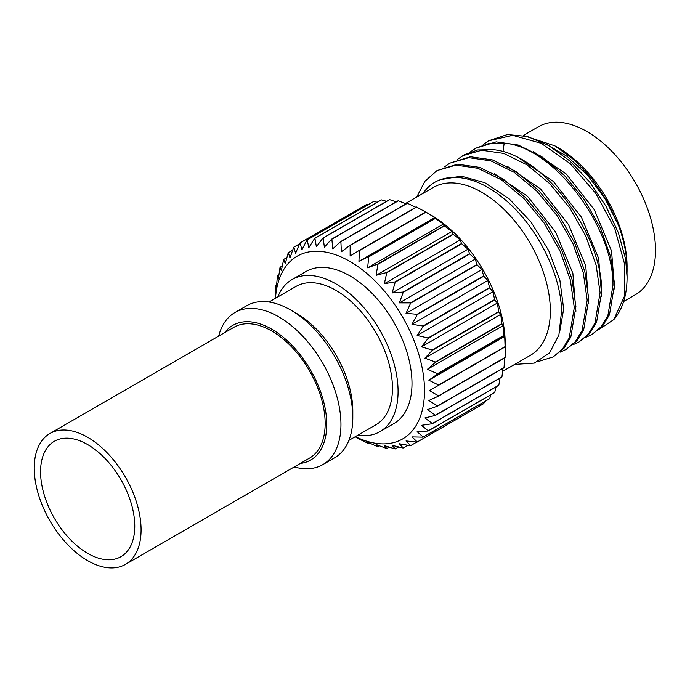 <?xml version="1.0" encoding="UTF-8"?>
<svg xmlns="http://www.w3.org/2000/svg" width="690" height="690" viewBox="0 0 690 690"><rect width="100%" height="100%" fill="white"/><g stroke="black" fill="none" stroke-linecap="round" stroke-linejoin="round"><path stroke-width="1.03" d="M523.244 135.525L538.45 126.744A96.962 55.985 60 0 1 613.177 152.723A96.962 55.985 60 0 1 655.5 250.306A96.962 55.985 60 0 1 635.421 294.699L623.648 301.487M627.081 266.72A96.962 55.985 -120 0 0 558.512 147.953L554.846 145.84L574.158 159.925L591.96 178.77L607.045 201.006L618.369 225.009A100.179 57.839 60 0 1 627.081 269.341A100.179 57.839 60 0 1 627.02 272.705M523.831 135.645L554.846 145.84M599.722 329.018L613.859 319.53L624.39 296.346L624.752 264.624L614.816 228.683L595.789 193.398L570.138 163.59L541.21 143.313L512.782 135.335L488.58 140.803L483.207 144.529M618.369 225.009L605.19 198.953L587.742 175.476L567.473 156.621L546.075 144.055M614.583 288.938L611.538 250.927L594.306 209.726L566.3 174.053L533.18 151.498M601.697 296.381L598.644 258.37L581.411 217.169L553.406 181.496L520.295 158.942M585.905 337.289L591.856 334.581L601.102 326.81L607.873 315.692L612.97 285.281C613.738 227.079 553.561 146.763 504.192 143.149L502.984 151.757M613.859 319.53A109.727 63.351 -120 0 0 627.081 277.139A109.727 63.351 -120 0 0 625.64 259.121L618.343 232.685L606.001 206.25L589.476 181.755L569.923 161.003L548.723 145.538L527.376 136.491L507.392 134.55L488.58 140.803M625.64 259.121L627.081 277.139M591.856 334.581L602.715 325.878L609.486 314.761L614.583 284.349L610.641 256.758L600.3 227.726L584.404 199.764L564.273 175.32L541.581 156.526L518.233 145.038L496.188 141.864L475.686 148.246L488.986 143.442L504.192 143.149M462.792 155.69L481.689 150.239L503.726 153.413L527.074 164.901L549.766 183.695L569.906 208.138L585.793 236.092L596.134 265.132L600.084 292.724L594.978 323.136L588.216 334.253L578.97 342.024L589.821 333.322L596.591 322.204L601.697 291.792C602.456 233.591 542.288 153.275 492.91 149.661L477.704 149.954L464.405 154.758L457.427 159.416M470.313 151.972L475.686 148.246M560.125 352.176L566.076 349.468L575.322 341.697L582.093 330.579L587.19 300.167L583.248 272.576L572.907 243.536L557.011 215.582L536.88 191.139L514.188 172.345L490.84 160.848L468.795 157.682L449.906 163.133L444.533 166.859M578.97 342.024L573.011 344.733M588.803 303.824L585.75 265.814L568.525 224.604L540.52 188.939L507.4 166.385M575.909 311.268L572.864 273.257L555.631 232.047L527.626 196.383L494.506 173.828M559.581 332.425L563.678 308.913L559.926 280.528L548.662 250.47L531.067 222.111L508.996 198.642L484.846 182.712L461.205 176.131L440.617 179.667M538.295 361.508L553.182 356.911L562.428 349.131L569.198 338.014L574.296 307.611L570.354 280.019L560.013 250.979L544.117 223.025L523.986 198.573L501.294 179.788L477.946 168.291L455.909 165.126L437.012 170.577L424.902 181.306L416.717 197.03M566.076 349.468L576.935 340.765L583.706 329.647L588.803 299.236L584.853 271.644L574.52 242.604L558.624 214.65L538.485 190.207L515.801 171.413L492.453 159.925L470.408 156.751L449.906 163.133M553.182 356.911L564.041 348.209L570.811 337.091L575.909 306.679L571.967 279.088L561.625 250.047L545.73 222.094L525.599 197.642L502.907 178.857L479.559 167.368L457.513 164.194L437.012 170.577M514.654 364.415L534.284 363.104L549.507 352.97L558.891 335.03L561.582 311.018C560.979 273.033 535.406 223.646 502.941 197.909C473.055 173.095 440.073 170.577 424.385 191.579A100.179 57.839 -120 0 0 422.979 193.416M405.289 203.628L433.294 187.456A96.962 55.985 -120 0 1 508.013 213.434A96.962 55.985 -120 0 1 550.344 311.018A96.962 55.985 60 0 1 530.256 355.41L502.605 371.375M275.301 296.338A115.558 66.714 60 0 1 275.301 296.295A115.558 66.714 60 0 1 275.301 296.157L275.819 285.971A115.558 66.714 60 0 1 275.845 285.72L276.423 287.169L277.397 276.267A115.558 66.714 60 0 1 277.449 276.035L278.415 278.432L280.011 267.435A115.558 66.714 60 0 1 280.088 267.228L281.373 270.566L283.633 259.595A115.558 66.714 60 0 1 283.737 259.414L285.255 263.692L288.204 252.851A115.558 66.714 60 0 1 288.334 252.695L290.007 257.896L293.681 247.287A115.558 66.714 60 0 1 293.828 247.158L295.579 253.247L299.978 242.975A115.558 66.714 60 0 1 300.15 242.88L301.884 249.815L307.015 239.973A115.558 66.714 60 0 1 307.205 239.913L308.853 247.632L314.709 238.317A115.558 66.714 60 0 1 314.916 238.3L316.382 246.735L322.954 238.041A115.558 66.714 60 0 1 323.17 238.05L324.386 247.132L331.649 239.137A115.558 66.714 60 0 1 331.873 239.18L332.753 248.831L340.67 241.586A115.558 66.714 60 0 1 340.895 241.664L341.369 251.79L349.899 245.373A115.558 66.714 60 0 1 350.132 245.485L350.132 255.981L359.223 250.427A115.558 66.714 60 0 1 359.456 250.573L358.929 261.346L368.52 256.706A115.558 66.714 60 0 1 368.753 256.878L367.632 267.815L377.663 264.106A115.558 66.714 60 0 1 377.896 264.305L376.136 275.31L386.547 272.55A115.558 66.714 60 0 1 386.762 272.774L384.339 283.728L395.034 281.908A115.558 66.714 60 0 1 395.241 282.158L392.118 292.957L403.029 292.077A115.558 66.714 60 0 1 403.227 292.344L399.381 302.884L410.429 302.91A115.558 66.714 60 0 1 410.61 303.195L406.022 313.372L417.131 314.278A115.558 66.714 60 0 1 417.286 314.571L411.973 324.291L423.048 326.025A115.558 66.714 60 0 1 423.186 326.327L417.139 335.487L428.102 337.997A115.558 66.714 60 0 1 428.214 338.298L421.469 346.829L432.225 350.046A115.558 66.714 60 0 1 432.32 350.348L424.893 358.162L435.373 362A115.558 66.714 60 0 1 435.442 362.302L427.369 369.34L437.503 373.721A115.558 66.714 60 0 1 437.546 374.006L428.87 380.216L438.581 385.037A115.558 66.714 60 0 1 438.59 385.322L429.37 390.644L438.59 395.819A115.558 66.714 60 0 1 438.581 396.086L505.08 357.687A115.558 66.714 -120 0 0 505.097 357.42L505.227 344.043A105.51 60.918 -120 0 0 430.62 214.823L425.894 212.089M438.581 396.086L428.87 400.493L437.546 405.918A115.558 66.714 60 0 1 437.503 406.16L504.011 367.77A115.558 66.714 -120 0 0 504.045 367.52L504.657 357.938M437.503 406.16L427.369 409.636L435.442 415.199A115.558 66.714 60 0 1 435.373 415.423L501.88 377.025A115.558 66.714 -120 0 0 501.949 376.809L502.95 368.374M435.373 415.423L424.893 417.95L432.32 423.548A115.558 66.714 60 0 1 432.225 423.746L498.732 385.348A115.558 66.714 -120 0 0 498.827 385.158L500.086 378.06M432.225 423.746L421.469 425.325L428.214 430.853A115.558 66.714 60 0 1 428.102 431.026L494.601 392.627A115.558 66.714 -120 0 0 494.721 392.463L496.075 386.892M428.102 431.026L417.139 431.673L423.186 437.02A115.558 66.714 60 0 1 423.048 437.158L489.546 398.768A115.558 66.714 -120 0 0 489.684 398.622L490.901 394.766M423.048 437.158L411.973 436.908L417.286 441.971A115.558 66.714 60 0 1 417.131 442.074L483.63 403.676A115.558 66.714 -120 0 0 483.793 403.572L484.544 401.658M417.131 442.074L406.022 440.953L410.61 445.628A115.558 66.714 60 0 1 410.429 445.706L399.381 443.765L403.227 447.957A115.558 66.714 60 0 1 403.029 448L392.118 445.309L395.241 448.923A115.558 66.714 60 0 1 395.034 448.931L384.339 445.559L386.762 448.517A115.558 66.714 60 0 1 386.547 448.491L376.136 444.507L377.896 446.741A115.558 66.714 60 0 1 377.663 446.68L367.632 442.178L368.753 443.618A115.558 66.714 60 0 1 368.52 443.523L359.456 439.194A115.558 66.714 60 0 1 359.223 439.064L355.186 436.761M275.5 298.287A105.51 60.918 60 0 1 352.642 263.062A105.51 60.918 60 0 1 424.505 390.644A105.51 60.918 60 0 1 355.385 436.649M275.301 296.295L275.301 298.399L275.301 296.295M429.37 390.644L505.097 346.923A115.558 66.714 -120 0 0 505.08 346.647L504.718 336.418L504.045 335.607A115.558 66.714 -120 0 0 504.011 335.323L503.226 325.542L501.949 323.903A115.558 66.714 -120 0 0 501.88 323.601L500.742 314.373L498.827 311.949A115.558 66.714 -120 0 0 498.732 311.647L497.318 303.039L494.721 299.909A115.558 66.714 -120 0 0 494.601 299.598L492.996 291.697L489.684 287.928A115.558 66.714 -120 0 0 489.546 287.627L487.821 280.494L483.793 276.173A115.558 66.714 -120 0 0 483.63 275.879L481.879 269.574L477.109 264.796A115.558 66.714 -120 0 0 476.937 264.52L475.229 259.086L469.735 253.946A115.558 66.714 -120 0 0 469.536 253.679L467.967 249.168L461.748 243.76A115.558 66.714 -120 0 0 461.541 243.518L460.187 239.93L453.27 234.376A115.558 66.714 -120 0 0 453.045 234.152L451.993 231.512L444.403 225.915A115.558 66.714 -120 0 0 444.17 225.708L443.489 224.026L435.261 218.48A115.558 66.714 -120 0 0 435.028 218.307L434.778 217.548L425.963 212.175A115.558 66.714 -120 0 0 425.73 212.037L416.639 207.086A115.558 66.714 -120 0 0 416.406 206.974L349.899 245.373M368.141 204.68L366.649 204.482A115.558 66.714 -120 0 0 366.485 204.576L299.978 242.975M377.214 202.239L373.713 201.514A115.558 66.714 -120 0 0 373.523 201.575L307.015 239.973M386.564 201.316L381.423 199.902A115.558 66.714 -120 0 0 381.216 199.928L314.709 238.317M396.155 201.885L389.678 199.651A115.558 66.714 -120 0 0 389.462 199.643L322.954 238.041M405.936 203.904L398.372 200.781A115.558 66.714 -120 0 0 398.156 200.738L331.649 239.137M415.829 207.302L407.402 203.274A115.558 66.714 -120 0 0 407.169 203.188L340.67 241.586M437.546 374.006L504.045 335.607M428.87 380.216L504.718 336.418M437.503 373.721L504.011 335.323M438.581 385.037L505.08 346.647M438.59 385.322L505.097 346.923M438.59 395.819L505.097 357.42M437.546 405.918L504.045 367.52M435.442 415.199L501.949 376.809M432.32 423.548L498.827 385.158M428.214 430.853L494.721 392.463M423.186 437.02L489.684 398.622M417.286 441.971L483.793 403.572M410.61 445.628L416.812 442.048M403.227 447.957L407.876 445.274M395.241 448.923L398.673 446.948M386.762 448.517L389.195 447.12M377.896 446.741L379.491 445.818M368.753 443.618L369.65 443.101M379.888 431.664L393.818 423.626A87.82 50.706 60 0 0 411.999 383.424A87.82 50.706 -120 0 0 373.67 295.044A87.82 50.706 -120 0 0 305.989 271.515L292.068 279.554A87.82 50.706 60 0 1 359.74 303.082A87.82 50.706 60 0 1 398.078 391.463A87.82 50.706 60 0 1 379.888 431.664A87.82 50.706 60 0 1 357.679 435.321M277.794 296.959A87.82 50.706 60 0 1 292.068 279.554M348.899 440.393L375.921 424.79A79.885 46.118 60 0 0 392.463 388.22A79.885 46.118 -120 0 0 357.593 307.826A79.885 46.118 -120 0 0 296.036 286.428L269.022 302.022M352.814 417.597L352.814 411.111A79.885 46.118 -120 0 0 296.329 313.277L290.714 310.034A87.82 50.706 60 0 1 352.814 417.597A87.82 50.706 60 0 1 334.624 457.798L322.765 464.646A87.82 50.706 -120 0 0 340.955 424.445A87.82 50.706 -120 0 0 302.617 336.065A87.82 50.706 -120 0 0 234.936 312.536A87.82 50.706 -120 0 0 218.687 336.09M294.233 466.94A87.82 50.706 -120 0 0 322.765 464.646M300.279 463.456A77.772 44.902 -120 0 0 326.741 424.445A77.772 44.902 -120 0 0 286.566 340.092A77.772 44.902 -120 0 0 224.733 332.597M125.433 564.403L309.517 458.117A75.546 43.617 -120 0 0 321.1 397.578A75.546 43.617 -120 0 0 271.748 331.01A75.546 43.617 -120 0 0 233.97 327.267L49.887 433.544A75.546 43.617 -120 0 0 38.312 494.083A75.546 43.617 -120 0 0 87.665 560.659A75.546 43.617 -120 0 0 125.433 564.403A75.546 43.617 -120 0 0 137.017 503.864A75.546 43.617 -120 0 0 87.665 437.288A75.546 43.617 -120 0 0 49.887 433.544M234.936 312.536L246.804 305.687A87.82 50.706 60 0 1 290.714 310.034M40.563 471.779A66.611 38.459 60 0 1 54.355 441.281A66.611 38.459 60 0 1 105.691 459.126A66.611 38.459 60 0 1 134.766 526.168A66.611 38.459 60 0 1 120.966 556.666A66.611 38.459 60 0 1 69.638 538.812A66.611 38.459 60 0 1 40.563 471.779M275.845 285.72L276.578 285.298M277.449 276.035L278.863 275.215M280.088 267.228L282.296 265.952M283.737 259.414L286.893 257.586M288.334 252.695L292.655 250.203M293.828 247.158L299.607 243.82M300.15 242.88L366.649 204.482M307.205 239.913L373.713 201.514M314.916 238.3L381.423 199.902M323.17 238.05L389.678 199.651M331.873 239.18L398.372 200.781M340.895 241.664L407.402 203.274M350.132 245.485L416.639 207.086M359.223 250.427L425.73 212.037M359.456 250.573L425.963 212.175M358.929 261.346L434.778 217.548M368.52 256.706L435.028 218.307M368.753 256.878L435.261 218.48M367.632 267.815L443.489 224.026M377.663 264.106L444.17 225.708M377.896 264.305L444.403 225.915M376.136 275.31L451.993 231.512M386.547 272.55L453.045 234.152M386.762 272.774L453.27 234.376M384.339 283.728L460.187 239.93M395.034 281.908L461.541 243.518M395.241 282.158L461.748 243.76M392.118 292.957L467.967 249.168M403.029 292.077L469.536 253.679M403.227 292.344L469.735 253.946M399.381 302.884L475.229 259.086M410.429 302.91L476.937 264.52M410.61 303.195L477.109 264.796M406.022 313.372L481.879 269.574M417.131 314.278L483.63 275.879M417.286 314.571L483.793 276.173M411.973 324.291L487.821 280.494M423.048 326.025L489.546 287.627M423.186 326.327L489.684 287.928M417.139 335.487L492.996 291.697M428.102 337.997L494.601 299.598M428.214 338.298L494.721 299.909M421.469 346.829L497.318 303.039M432.225 350.046L498.732 311.647M432.32 350.348L498.827 311.949M424.893 358.162L500.742 314.373M435.373 362L501.88 323.601M435.442 362.302L501.949 323.903M427.369 369.34L503.226 325.542"/></g></svg>
